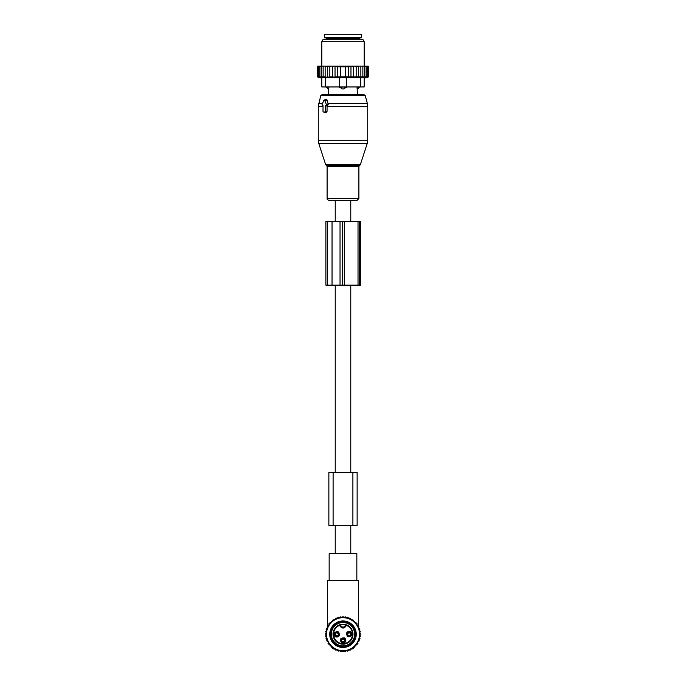 <?xml version="1.0" encoding="UTF-8"?>
<svg xmlns="http://www.w3.org/2000/svg" width="686" height="686" viewBox="0 0 686 686"><rect width="100%" height="100%" fill="white"/><g stroke="black" fill="none" stroke-linecap="round" stroke-linejoin="round"><path stroke-width="1.03" d="M350.769 221.544L350.769 200.346L335.231 200.346L335.231 221.544M335.231 553.645L335.231 525.382M335.231 472.388L335.231 285.144M350.769 553.645L350.769 525.382M350.769 472.388L350.769 285.144M346.601 623.111A11.662 11.662 0 0 1 354.087 637.808A11.662 11.662 0 0 1 339.399 645.286A11.662 11.662 0 0 1 331.913 630.597A11.662 11.662 0 0 1 346.601 623.111M357.132 472.388L328.868 472.388L328.868 525.382L357.132 525.382L357.132 472.388L357.132 525.382M322.531 105.67L323.012 105.67L323.012 111.321A0.703 0.497 -90 0 0 323.518 112.024L325.01 112.024A0.703 0.497 -90 0 0 325.516 111.321L327.059 111.321L327.059 105.996L328.208 104.418L327.222 100.096L326.399 99.461L324.178 100.027A0.703 0.497 -90 0 0 323.835 100.37L322.103 104.606A0.703 0.497 -90 0 0 322.531 105.67L323.012 105.79M324.178 100.027A0.703 0.497 -90 0 1 324.692 100.37L326.425 104.606A0.703 0.497 -90 0 1 325.996 105.67L325.516 105.67L325.516 111.321M346.97 200.346L328.894 200.346C327.479 199.84 326.879 199.24 327.102 198.554L358.898 198.554L357.106 200.346L346.97 200.346M359.361 86.942L357.046 87.293L357.483 94.359L363.537 94.359L322.463 94.359L320.756 95.671L318.27 106.356L318.27 140.236L367.73 140.236L367.216 143.511L318.784 143.511L318.27 140.236M324.547 112.281L326.279 112.341L327.059 111.321M325.516 105.67L327.059 105.996M359.361 87.293L357.457 88.94A2.83 2.032 -90 0 0 358.564 87.293L358.564 86.942M357.046 86.942L357.457 88.94M328.543 88.94L328.954 87.293L328.543 88.94A2.83 2.032 90 0 1 327.436 87.293L326.639 87.293L328.517 89.06L328.517 94.359M339.467 77.707L339.467 86.942L346.533 86.942L343.892 88.94L342.108 88.94L339.467 86.942L325.335 86.942L325.335 77.707L360.665 77.707L360.665 86.942L346.533 86.942L346.533 77.707M328.954 86.942L327.436 86.942M344.964 86.942L339.467 87.293M343.892 88.94A2.83 1.964 -90 0 0 344.964 87.293L346.533 87.293M361.548 37.833L324.452 37.833L324.452 34.3L361.548 34.3L361.548 37.833M327.411 66.096L325.147 66.799L325.147 76.875L327.411 77.286L327.411 66.096L328.603 66.096L327.411 66.799M326.184 66.096L325.181 66.096L325.147 66.799M357.397 66.096L358.589 66.096L358.589 66.799L357.397 66.096L356.171 66.096L356.171 66.799L354.722 66.096L353.616 66.096L353.616 66.799L351.755 66.096L350.966 66.096L350.966 66.799L348.317 66.113L348.317 66.799L337.684 66.799L337.684 66.113L335.034 66.799L335.034 77.141L332.384 76.875L332.384 66.096L331.278 66.096L329.829 66.799L329.829 77.252L327.411 76.875M335.034 76.875L368.794 76.875L368.794 66.799L368.082 66.096L358.589 66.096M317.918 66.096L317.206 66.799L317.206 76.875L318.776 77.286L317.378 76.875L317.378 66.799L318.021 66.096L317.206 66.799L317.918 66.096M318.021 66.096L317.378 66.799M325.181 66.096L318.167 66.096M331.278 66.096L328.603 66.096M332.384 66.096L334.245 66.096L332.384 66.799M350.966 66.096L334.245 66.096M351.755 66.096L353.616 66.096M354.722 66.096L356.171 66.096M359.816 66.096L360.853 66.799L360.819 66.096M360.853 76.875L360.853 66.799M362.868 76.875L362.868 66.799L361.916 66.096M362.731 66.096L362.868 66.799M364.626 76.875L364.626 66.799L363.683 66.096M364.377 66.096L364.626 66.799M366.101 76.875L366.101 66.799L365.175 66.096M365.741 66.096L366.101 66.799M367.267 76.875L367.267 66.799L366.375 66.096M366.813 66.096L367.267 66.799M368.108 76.875L368.108 66.799L367.267 66.096M367.559 66.096L368.108 66.799M368.622 76.875L368.622 66.799L367.833 66.096M367.979 66.096L368.622 66.799M368.073 66.096L368.794 66.799L368.082 66.096M317.378 76.875L319.101 77.286L317.892 76.875L317.892 66.799L318.441 66.096M318.733 66.096L317.892 66.799M319.187 66.096L318.733 66.799L319.625 66.096M320.259 66.096L319.899 66.799L320.825 66.096M321.623 66.096L321.374 66.799L322.317 66.096M323.269 66.096L323.132 66.799L324.084 66.096M329.829 66.096L329.829 66.799M329.829 76.875L332.384 76.875M335.034 66.096L335.034 66.799M337.684 76.875L337.684 66.799M340.35 76.875L340.35 66.799M345.65 76.875L345.65 66.799M348.317 76.875L348.317 66.799M350.966 76.875L350.966 66.799M325.335 86.942L321.803 86.942L321.803 77.707L325.335 77.707M364.197 77.707L364.197 86.942L364.197 77.707L360.665 77.707M352.475 39.248L362.774 39.248L364.197 41.717L321.803 41.717L323.226 39.248L352.475 39.248M364.197 86.942L360.665 86.942M368.476 76.961L364.197 78.11M358.589 77.286L358.589 66.799M356.171 76.875L356.171 66.799M353.616 76.875L353.616 66.799M325.147 76.875L323.132 76.875L323.132 66.799M317.892 76.875L323.132 76.875M321.374 76.875L321.374 66.799M319.899 76.875L319.899 66.799M318.733 76.875L318.733 66.799M359.275 221.544L325.893 221.544L325.893 285.144L360.519 285.144L360.519 221.544L359.275 221.544L359.275 285.144M341.697 651.16L340.882 651.16M345.118 651.16L344.303 651.16M342.683 651.16L343.317 651.16M327.454 626.618L327.454 580.502L358.546 580.502L358.546 626.618M358.546 627.904L358.546 627.416M327.454 627.904L327.454 627.416M358.546 580.502L356.84 580.502L356.84 553.645L329.16 553.645L329.16 580.502L327.454 580.502M347.759 635.528A2.461 2.452 0 0 0 350.606 635.528M347.373 634.301C348.565 635.913 349.774 635.913 350.992 634.301A1.947 1.938 0 0 1 347.373 634.301L347.193 634.267M347.759 632.869A2.461 2.452 -0 0 1 350.606 632.869M347.193 634.138L347.373 634.096A1.947 1.938 -0 0 1 350.992 634.096L351.172 634.138M341.577 641.71A2.461 2.452 0 0 0 344.423 641.71M341.191 640.484C342.383 642.096 343.592 642.096 344.809 640.484A1.947 1.938 0 0 1 341.191 640.484L341.011 640.45M341.577 639.052A2.461 2.452 -0 0 1 344.423 639.052M344.809 640.287C343.617 638.666 342.408 638.666 341.191 640.287A1.947 1.938 -0 0 1 344.809 640.278L344.989 640.321M335.394 635.528A2.461 2.452 0 0 0 338.241 635.528M335.008 634.301C336.2 635.913 337.409 635.913 338.627 634.301A1.947 1.938 0 0 1 335.008 634.301L334.828 634.267M335.394 632.869A2.461 2.452 -0 0 1 338.241 632.869M334.828 634.138L335.008 634.096A1.947 1.938 -0 0 1 338.627 634.096L338.807 634.138M339.57 622.502A12.185 12.185 0 0 1 354.696 630.768A12.185 12.185 0 0 1 346.43 645.895A12.185 12.185 0 0 1 331.304 637.628A12.185 12.185 0 0 1 339.57 622.502M345.555 624.552L346.627 624.903A0.532 0.532 0 0 0 345.924 625.272L346.439 625.392C344.149 628.925 341.851 628.925 339.561 625.392A9.45 9.45 0 0 0 334.056 637.251A9.45 9.45 0 0 0 352.441 634.61A9.45 9.45 0 0 0 346.439 625.392L346.627 624.903A9.981 9.981 0 0 1 345.813 643.777A9.981 9.981 0 0 1 333.55 637.423A9.981 9.981 0 0 1 339.373 624.903L340.187 624.62L340.076 625.272A0.532 0.532 0 0 0 339.373 624.903L340.076 625.272A3.001 3.001 0 0 0 345.924 625.272L345.555 624.552A9.981 9.981 0 0 0 340.445 624.552L340.187 624.62M340.445 624.552L340.462 625.109M346.704 632.844C346.61 636.951 348.265 637.851 351.661 635.553A2.83 2.83 0 0 0 350.537 631.72A2.83 2.83 0 0 0 346.704 632.844M344.355 637.903C340.256 637.808 339.347 639.463 341.645 642.859A2.83 2.83 0 0 0 345.478 641.736A2.83 2.83 0 0 0 344.355 637.903M339.296 635.553C339.39 631.454 337.735 630.545 334.339 632.844A2.83 2.83 0 0 0 335.463 636.677A2.83 2.83 0 0 0 339.296 635.553M347.476 633.272A1.947 1.947 0 0 1 350.117 632.492A1.947 1.947 0 0 1 350.889 635.133A1.947 1.947 0 0 1 348.248 635.905A1.947 1.947 0 0 1 347.476 633.272M343.935 638.675A1.947 1.947 0 0 1 344.706 641.316A1.947 1.947 0 0 1 342.065 642.087A1.947 1.947 0 0 1 341.294 639.455A1.947 1.947 0 0 1 343.935 638.675M338.524 635.133A1.947 1.947 0 0 1 335.883 635.905A1.947 1.947 0 0 1 335.111 633.272A1.947 1.947 0 0 1 337.752 632.492A1.947 1.947 0 0 1 338.524 635.133M339.287 645.252A11.662 11.662 0 0 1 331.947 630.485A11.662 11.662 0 0 1 346.713 623.145A11.662 11.662 0 0 1 354.053 637.911A11.662 11.662 0 0 1 339.287 645.252M332.444 621.336L332.564 620.127L333.756 620.367L333.996 619.175L335.154 619.527L335.505 618.36L336.629 618.823L337.1 617.7L338.172 618.275L338.747 617.203L339.75 617.88L340.428 616.868L341.371 617.64L342.143 616.697L343 617.563L343.858 616.697L344.629 617.64L345.572 616.868L346.25 617.88L347.253 617.203L347.828 618.275L348.9 617.7L349.371 618.823L350.495 618.36L350.846 619.527L352.004 619.175L352.244 620.367L353.436 620.127L353.556 621.336L354.765 621.216L354.765 622.434L355.983 622.434L355.863 623.643L357.072 623.763L356.84 624.955L358.032 625.195L357.672 626.352L358.838 626.712L358.375 627.836L359.498 628.299L358.924 629.371L359.996 629.945L359.318 630.957L360.33 631.626L359.558 632.569L360.502 633.341L359.644 634.198L360.502 635.056L359.558 635.828L360.33 636.771L359.318 637.448L359.996 638.46L358.924 639.026L359.498 640.107L358.375 640.57L358.838 641.693L357.672 642.045L358.032 643.211L356.84 643.442L357.072 644.634L355.863 644.754L355.983 645.963L354.765 645.963L354.765 647.181L353.556 647.061L353.436 648.27L352.244 648.038L352.004 649.23L350.846 648.879L350.495 650.036L349.371 649.573L348.9 650.697L347.828 650.122L347.253 651.194L346.25 650.517L345.572 651.529L344.629 650.757L343.858 651.7L343 650.843L342.143 651.7L341.371 650.757L340.428 651.529L339.75 650.517L338.747 651.194L338.172 650.122L337.1 650.697L336.629 649.573L335.505 650.036L335.154 648.879L333.996 649.23L333.756 648.038L332.564 648.27L332.444 647.061L331.235 647.181L331.235 645.963L330.017 645.963L330.137 644.754L328.928 644.634L329.16 643.442L327.968 643.211L328.328 642.045L327.162 641.693L327.625 640.57L326.502 640.107L327.076 639.026L326.004 638.46L326.682 637.448L325.67 636.771L326.442 635.828L325.498 635.056L326.356 634.198L325.498 633.341L326.442 632.569L325.67 631.626L326.682 630.957L326.004 629.945L327.076 629.371L326.502 628.299L327.625 627.836L327.162 626.712L328.328 626.352L327.968 625.195L329.16 624.955L328.928 623.763L330.137 623.643L330.017 622.434L331.235 622.434L331.235 621.216L332.444 621.336M338.352 650.036A16.507 16.507 0 0 1 327.162 629.551A16.507 16.507 0 0 1 347.648 618.36A16.507 16.507 0 0 1 358.838 638.846A16.507 16.507 0 0 1 338.352 650.036M339.27 646.915A13.248 13.248 0 0 0 355.717 637.929A13.248 13.248 0 0 0 346.73 621.49A13.248 13.248 0 0 0 330.283 630.468A13.248 13.248 0 0 0 339.27 646.915M339.519 646.066A12.365 12.365 0 0 0 354.868 637.68A12.365 12.365 0 0 0 346.481 622.331A12.365 12.365 0 0 0 331.132 630.717A12.365 12.365 0 0 0 339.519 646.066M333.104 472.388L333.104 525.382M352.896 472.388L352.896 525.382M360.313 164.743L359.627 165.429L326.373 165.429L325.687 164.743L360.313 164.743L367.216 143.511M367.73 140.236L367.73 106.356L327.059 106.356M359.627 165.429L358.898 166.432L327.102 166.432L327.102 198.554M367.73 106.356L367.37 103.612L327.985 103.612M367.37 103.612L365.244 95.671L320.756 95.671M322.506 103.612L318.63 103.612M324.692 100.37L327.222 100.096M326.425 104.606L328.208 104.418M325.996 105.67L327.333 106.004M323.012 106.356L318.27 106.356M325.01 112.024L326.279 112.341M323.518 112.024L324.778 112.341M342.108 88.94A2.83 1.964 90 0 1 341.036 87.293L341.036 86.942M359.601 39.248L359.601 38.536L326.399 38.536L326.399 39.248M327.548 221.544L327.548 285.144M332.041 221.544L332.041 285.144M340.042 221.544L340.042 285.144M342.425 221.544L342.425 285.144M344.321 221.544L344.321 285.144M358.023 221.544L358.023 285.144M347.253 634.421A2.109 2.109 -0 0 0 351.112 634.421M347.253 633.984A2.109 2.109 0 0 1 351.112 633.984M341.071 640.604A2.109 2.109 -0 0 0 344.929 640.604M341.071 640.167A2.109 2.109 0 0 1 344.929 640.167M334.888 634.421A2.109 2.109 -0 0 0 338.747 634.421M334.888 633.984A2.109 2.109 0 0 1 338.747 633.984M340.573 625.066A9.45 9.45 0 0 1 345.427 625.066A2.47 2.47 0 0 1 340.573 625.066M325.687 164.743L318.784 143.511M326.373 165.429L327.102 166.432M358.898 166.432L358.898 198.554M365.244 95.671L363.537 94.359M322.446 105.653L323.012 105.798M323.423 112.015L324.658 112.324M326.399 38.536L325.687 37.833M359.601 38.536L360.313 37.833M364.197 66.096L364.197 41.717M321.803 66.096L321.803 41.717M321.803 78.11L317.206 76.875M350.992 634.104C349.8 632.483 348.591 632.483 347.373 634.104M338.627 634.104C337.435 632.483 336.226 632.483 335.008 634.104"/></g></svg>
